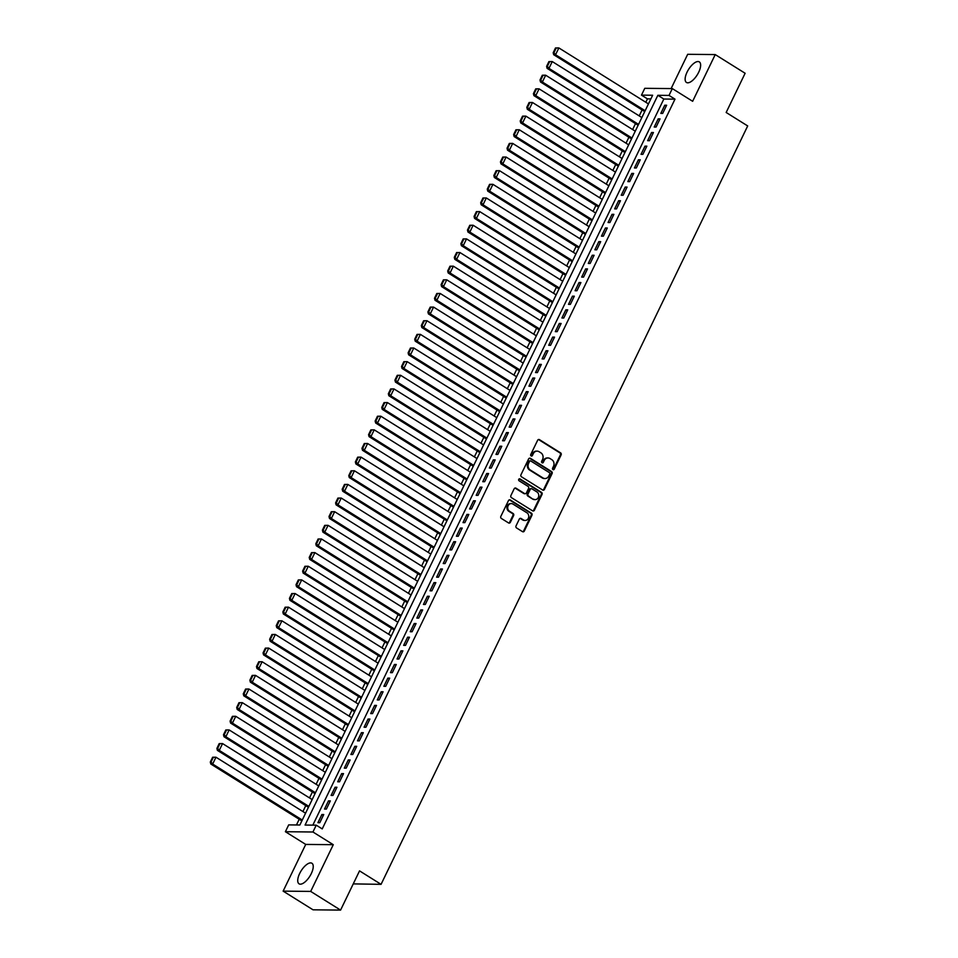 <?xml version="1.0" encoding="UTF-8"?>
<svg xmlns="http://www.w3.org/2000/svg" width="958" height="958" viewBox="0 0 958 958"><rect width="100%" height="100%" fill="white"/><g stroke="black" fill="none" stroke-linecap="round" stroke-linejoin="round"><path stroke-width="1.44" d="M552.958 469.588A1.066 0.934 90.6 0 0 554.239 469.157L561.113 454.93A1.521 1.341 90.6 0 0 560.586 452.859L539.462 439.65A1.521 1.341 90.6 0 0 537.642 440.261L530.756 454.487A1.066 0.934 90.6 0 0 531.57 456.068A1.066 0.934 90.6 0 0 532.409 455.517L533.295 453.673A4.886 4.287 90.6 0 1 537.103 451.134A4.886 4.287 90.6 0 1 539.115 451.733L540.887 452.835A4.886 4.287 90.6 0 1 542.563 459.469L541.677 461.313A1.066 0.934 90.6 0 0 542.491 462.894A1.066 0.934 90.6 0 0 543.318 462.331L544.204 460.499A4.886 4.287 90.6 0 1 548.012 457.96A4.886 4.287 90.6 0 1 550.036 458.559L551.796 459.66A4.886 4.287 90.6 0 1 553.485 466.295L552.598 468.127A1.066 0.934 90.6 0 0 552.958 469.588M553.029 469.624A1.066 0.934 90.6 0 0 553.496 469.157L560.37 454.93A1.521 1.341 90.6 0 0 559.843 452.847L538.707 439.65A1.521 1.341 90.6 0 0 538.456 439.518M531.199 455.972A1.066 0.934 90.6 0 0 531.654 455.505L533.295 453.673M542.12 462.798A1.066 0.934 90.6 0 0 542.575 462.331L544.204 460.499M311.29 873.6A12.131 5.113 -58 0 0 311.913 863.254A12.131 5.113 -58 0 0 299.674 873.48A12.131 5.113 -58 0 0 299.064 883.827A12.131 5.113 -58 0 0 311.29 873.6M698.693 72.233A12.131 5.113 -58 0 0 699.316 61.887A12.131 5.113 -58 0 0 687.078 72.113A12.131 5.113 -58 0 0 686.455 82.46A12.131 5.113 -58 0 0 698.693 72.233M516.039 525.882A1.521 1.341 90.6 0 0 516.566 527.954L522.493 531.654A1.521 1.341 90.6 0 0 524.313 531.043L531.953 515.248A1.521 1.341 90.6 0 0 531.427 513.177L510.303 499.968A1.521 1.341 90.6 0 0 508.482 500.579L500.842 516.374A1.521 1.341 90.6 0 0 501.369 518.446L508.53 522.924A1.521 1.341 90.6 0 0 510.351 522.314L513.62 515.56A1.521 1.341 90.6 0 0 513.093 513.488L509.536 511.261A4.083 3.581 90.6 0 1 512.997 504.1L526.912 512.793A4.083 3.581 90.6 0 1 523.451 519.954L521.128 518.506A1.521 1.341 90.6 0 0 519.308 519.116L516.039 525.882M316.236 825.173L312.943 831.999L285.4 831.712L288.693 824.886L299.866 825.006L652.638 95.249L641.477 95.129L644.77 88.316L672.312 88.591L669.019 95.417L657.847 95.297L305.075 825.054L316.236 825.173L322.223 828.91L674.995 99.153L669.019 95.417M672.312 88.591L692.646 101.297L715.231 54.582L745.12 73.263L726.164 112.481L747.695 125.941L381.068 884.342L359.537 870.882L340.581 910.1L310.691 891.419L333.276 844.693L312.943 831.999M542.623 490.017A1.521 1.341 90.6 0 0 544.443 489.406L552.083 473.611A1.521 1.341 90.6 0 0 551.557 471.54L530.433 458.331A1.521 1.341 90.6 0 0 528.612 458.942L520.972 474.737A1.521 1.341 90.6 0 0 521.499 476.809L542.623 490.017M542.024 494.424L534.384 510.231A1.521 1.341 90.6 0 1 532.564 510.83L511.428 497.633A1.521 1.341 90.6 0 1 510.901 495.561L514.171 488.796A1.521 1.341 90.6 0 1 515.991 488.185L524.565 493.55A1.521 1.341 90.6 0 0 526.385 492.939L528.553 488.46A1.521 1.341 90.6 0 0 528.026 486.377L519.104 480.808A1.066 0.934 90.6 0 1 520.014 478.928L541.498 492.352A1.521 1.341 90.6 0 1 542.024 494.424L541.27 494.424L533.642 510.219L534.384 510.231M340.581 910.1L313.038 909.813L283.137 891.132L310.691 891.419M715.231 54.582L687.688 54.295L671.115 88.579M662.673 113.415L666.636 105.236L664.768 105.212L660.816 113.403L662.673 113.415M656.086 127.055L660.038 118.876L658.182 118.852L654.218 127.043L656.086 127.055M649.488 140.706L653.44 132.515L651.584 132.491L647.632 140.682L649.488 140.706M642.89 154.346L646.854 146.155L644.985 146.143L641.034 154.322L642.89 154.346M636.304 167.985L640.255 159.794L638.399 159.782L634.435 167.961L636.304 167.985M629.705 181.625L633.657 173.434L631.801 173.422L627.849 181.601L629.705 181.625M623.107 195.264L627.071 187.073L625.203 187.061L621.251 195.24L623.107 195.264M616.521 208.904L620.473 200.713L618.617 200.701L614.653 208.88L616.521 208.904M609.923 222.543L613.886 214.352L612.018 214.341L608.067 222.519L609.923 222.543M603.336 236.183L607.288 228.004L605.42 227.98L601.468 236.159L603.336 236.183M596.738 249.822L600.69 241.644L598.834 241.62L594.87 249.798L596.738 249.822M590.14 263.462L594.104 255.283L592.236 255.259L588.284 263.45L590.14 263.462M583.554 277.101L587.505 268.923L585.649 268.899L581.686 277.09L583.554 277.101M576.956 290.741L580.907 282.562L579.051 282.538L575.087 290.729L576.956 290.741M570.357 304.381L574.321 296.202L572.453 296.178L568.501 304.369L570.357 304.381M563.771 318.02L567.723 309.841L565.867 309.817L561.903 318.008L563.771 318.02M557.173 331.66L561.125 323.481L559.268 323.457L555.317 331.648L557.173 331.66M550.575 345.299L554.538 337.12L552.67 337.096L548.718 345.287L550.575 345.299M543.988 358.951L547.94 350.76L546.084 350.748L542.12 358.927L543.988 358.951M537.39 372.59L541.342 364.399L539.486 364.387L535.534 372.566L537.39 372.59M530.792 386.23L534.756 378.039L532.888 378.027L528.936 386.206L530.792 386.23M524.206 399.869L528.157 391.678L526.301 391.666L522.338 399.845L524.206 399.869M517.607 413.509L521.559 405.318L519.703 405.306L515.751 413.485L517.607 413.509M511.009 427.148L514.973 418.957L513.105 418.945L509.153 427.124L511.009 427.148M504.423 440.788L508.375 432.609L506.519 432.585L502.555 440.764L504.423 440.788M497.825 454.427L501.788 446.248L499.92 446.224L495.969 454.403L497.825 454.427M491.238 468.067L495.19 459.888L493.322 459.864L489.37 468.043L491.238 468.067M484.64 481.706L488.592 473.527L486.736 473.503L482.772 481.694L484.64 481.706M478.042 495.346L482.006 487.167L480.138 487.143L476.186 495.334L478.042 495.346M471.456 508.985L475.408 500.806L473.551 500.783L469.588 508.973L471.456 508.985M464.858 522.625L468.809 514.446L466.953 514.422L463.001 522.613L464.858 522.625M458.259 536.264L462.223 528.086L460.355 528.062L456.403 536.252L458.259 536.264M451.673 549.904L455.625 541.725L453.769 541.701L449.805 549.892L451.673 549.904M445.075 563.555L449.027 555.365L447.17 555.353L443.219 563.532L445.075 563.555M438.477 577.195L442.44 569.004L440.572 568.992L436.62 577.171L438.477 577.195M431.89 590.835L435.842 582.644L433.986 582.632L430.022 590.811L431.89 590.835M425.292 604.474L429.244 596.283L427.388 596.271L423.436 604.45L425.292 604.474M418.694 618.114L422.658 609.923L420.79 609.911L416.838 618.09L418.694 618.114M412.108 631.753L416.059 623.562L414.203 623.55L410.24 631.729L412.108 631.753M405.509 645.393L409.473 637.214L407.605 637.19L403.653 645.369L405.509 645.393M398.911 659.032L402.875 650.853L401.007 650.829L397.055 659.008L398.911 659.032M392.325 672.672L396.277 664.493L394.421 664.469L390.457 672.648L392.325 672.672M385.727 686.311L389.69 678.132L387.822 678.108L383.871 686.299L385.727 686.311M379.14 699.951L383.092 691.772L381.236 691.748L377.272 699.939L379.14 699.951M372.542 713.59L376.494 705.411L374.638 705.387L370.674 713.578L372.542 713.59M365.944 727.23L369.908 719.051L368.04 719.027L364.088 727.218L365.944 727.23M359.358 740.869L363.31 732.69L361.453 732.666L357.49 740.857L359.358 740.869M352.76 754.509L356.711 746.33L354.855 746.306L350.903 754.497L352.76 754.509M346.161 768.16L350.125 759.969L348.257 759.945L344.305 768.136L346.161 768.16M339.575 781.8L343.527 773.609L341.671 773.597L337.707 781.776L339.575 781.8M332.977 795.439L336.929 787.248L335.072 787.236L331.121 795.415L332.977 795.439M326.379 809.079L330.342 800.888L328.474 800.876L324.522 809.055L326.379 809.079M674.995 99.153L663.834 99.033L312.823 825.137M321.888 814.516L317.924 822.694L319.792 822.718L323.744 814.528L321.888 814.516L323.325 815.414M650.877 98.902L647.452 98.866L645.812 102.267M642.088 109.966L639.214 115.906M635.489 123.606L632.627 129.546M628.903 137.245L626.029 143.185M622.305 150.885L619.431 156.825M615.719 164.525L612.845 170.464M609.12 178.164L606.246 184.104M602.522 191.804L599.648 197.743M595.936 205.443L593.062 211.383M589.338 219.083L586.464 225.022M582.739 232.722L579.865 238.662M576.153 246.362L573.279 252.301M569.555 260.001L566.681 265.941M562.957 273.641L560.095 279.592M556.37 287.28L553.496 293.232M549.772 300.932L546.898 306.871M543.174 314.571L540.312 320.511M536.588 328.211L533.714 334.15M529.99 341.85L527.116 347.79M523.391 355.49L520.529 361.429M516.805 369.129L513.931 375.069M510.207 382.769L507.333 388.709M503.621 396.408L500.747 402.348M497.022 410.048L494.148 415.988M490.424 423.687L487.55 429.627M483.838 437.327L480.964 443.267M477.24 450.967L474.366 456.906M470.641 464.606L467.767 470.546M464.055 478.246L461.181 484.197M457.457 491.885L454.583 497.837M450.859 505.537L447.997 511.476M444.272 519.176L441.399 525.116M437.674 532.816L434.8 538.755M431.076 546.455L428.214 552.395M424.49 560.095L421.616 566.034M417.892 573.734L415.018 579.674M411.305 587.374L408.431 593.313M404.707 601.013L401.833 606.953M398.109 614.653L395.235 620.592M391.523 628.292L388.649 634.232M384.924 641.932L382.05 647.871M378.326 655.571L375.452 661.511M371.74 669.211L368.866 675.15M365.142 682.85L362.268 688.802M358.543 696.49L355.669 702.442M351.957 710.129L349.083 716.081M345.359 723.781L342.485 729.721M338.761 737.42L335.899 743.36M332.175 751.06L329.301 757M325.576 764.7L322.702 770.639M318.978 778.339L316.116 784.279M312.392 791.979L309.518 797.918M305.794 805.618L302.92 811.558M299.207 819.258L296.441 824.97M353.262 883.887L381.068 884.342M333.276 844.693L305.722 844.417L283.137 891.132M305.722 844.417L285.4 831.712M647.452 98.866L641.477 95.129M663.834 99.033L657.847 95.297M664.768 105.212L666.205 106.11M658.182 118.852L659.619 119.75M651.584 132.491L653.021 133.39M644.985 146.143L646.422 147.041M638.399 159.782L639.836 160.681M631.801 173.422L633.238 174.32M625.203 187.061L626.64 187.96M618.617 200.701L620.054 201.599M612.018 214.341L613.455 215.239M605.42 227.98L606.857 228.878M598.834 241.62L600.271 242.518M592.236 255.259L593.673 256.157M585.649 268.899L587.074 269.797M579.051 282.538L580.488 283.436M572.453 296.178L573.89 297.076M565.867 309.817L567.304 310.715M559.268 323.457L560.705 324.355M552.67 337.096L554.107 337.994M546.084 350.748L547.521 351.634M539.486 364.387L540.923 365.285M532.888 378.027L534.324 378.925M526.301 391.666L527.738 392.564M519.703 405.306L521.14 406.204M513.105 418.945L514.542 419.844M506.519 432.585L507.956 433.483M499.92 446.224L501.357 447.123M493.322 459.864L494.759 460.762M486.736 473.503L488.173 474.402M480.138 487.143L481.575 488.041M473.551 500.783L474.988 501.681M466.953 514.422L468.39 515.32M460.355 528.062L461.792 528.96M453.769 541.701L455.206 542.599M447.17 555.353L448.607 556.239M440.572 568.992L442.009 569.89M433.986 582.632L435.423 583.53M427.388 596.271L428.825 597.169M420.79 609.911L422.227 610.809M414.203 623.55L415.64 624.448M407.605 637.19L409.042 638.088M401.007 650.829L402.444 651.727M394.421 664.469L395.858 665.367M387.822 678.108L389.259 679.006M381.236 691.748L382.661 692.646M374.638 705.387L376.075 706.285M368.04 719.027L369.477 719.925M361.453 732.666L362.89 733.565M354.855 746.306L356.292 747.204M348.257 759.945L349.694 760.844M341.671 773.597L343.108 774.495M335.072 787.236L336.509 788.135M328.474 800.876L329.911 801.774M547.641 457.972A4.886 4.287 90.6 0 0 547.269 457.948A4.886 4.287 90.6 0 0 543.461 460.487M536.731 451.146A4.886 4.287 90.6 0 0 536.36 451.122A4.886 4.287 90.6 0 0 532.552 453.661M542.887 490.137A1.521 1.341 90.6 0 0 543.701 489.406L551.341 473.599A1.521 1.341 90.6 0 0 550.814 471.528L529.69 458.331A1.521 1.341 90.6 0 0 529.427 458.199M549.724 474.054A1.066 0.934 90.6 0 0 549.365 472.605L530.816 461.014A1.066 0.934 90.6 0 0 529.534 461.433L528.6 463.385A4.886 4.287 90.6 0 0 530.289 470.007L542.958 477.934A4.886 4.287 90.6 0 0 544.982 478.533A4.886 4.287 90.6 0 0 548.79 475.994L549.724 474.054M530.002 460.966A1.066 0.934 90.6 0 0 528.792 461.433L529.534 461.433M544.611 478.509A4.886 4.287 90.6 0 1 544.24 478.533A4.886 4.287 90.6 0 1 542.216 477.922L529.546 470.007A4.886 4.287 90.6 0 1 527.858 463.373L528.792 461.433M532.816 510.961A1.521 1.341 90.6 0 0 533.642 510.219M524.828 493.669A1.521 1.341 90.6 0 1 523.822 493.538L515.248 488.185A1.521 1.341 90.6 0 0 514.985 488.053M541.27 494.424A1.521 1.341 90.6 0 0 540.743 492.352L519.272 478.928A1.066 0.934 90.6 0 0 519.2 478.88M533.45 499.106A4.083 3.581 90.6 0 0 536.923 491.945L532.013 488.879A1.521 1.341 90.6 0 0 530.193 489.478L528.026 493.969A1.521 1.341 90.6 0 0 528.553 496.04L532.708 499.094A4.083 3.581 90.6 0 0 534.768 499.573M531.019 488.748A1.521 1.341 90.6 0 0 529.451 489.478L530.193 489.478M532.708 499.094L527.81 496.028A1.521 1.341 90.6 0 1 527.283 493.957L529.451 489.478M524.768 520.433A4.083 3.581 90.6 0 1 522.709 519.954L520.386 518.506A1.521 1.341 90.6 0 0 520.122 518.374M510.937 503.621A4.083 3.581 90.6 0 0 508.794 511.261L509.536 511.261M508.782 523.044A1.521 1.341 90.6 0 0 509.608 522.314L512.877 515.548A1.521 1.341 90.6 0 0 512.35 513.476L508.794 511.261M522.757 531.774A1.521 1.341 90.6 0 0 523.571 531.043L531.211 515.236A1.521 1.341 90.6 0 0 530.684 513.165L509.56 499.968A1.521 1.341 90.6 0 0 509.297 499.837M555.496 47.96L553.197 52.726L553.94 52.738L556.251 47.96L555.496 47.96L558.849 47.924L648.446 103.907M645.153 110.733L555.556 54.738L553.7 54.726L644.734 111.607M556.251 47.96L558.849 47.924L555.556 54.738L553.94 52.738M553.197 52.726L553.7 54.726M548.91 61.599L546.599 66.377L547.341 66.377L549.653 61.599L548.91 61.599L552.263 61.563L641.86 117.559M638.555 124.372L548.958 68.377L547.102 68.365L638.136 125.247M549.653 61.599L552.263 61.563L548.958 68.377L547.341 66.377M546.599 66.377L547.102 68.365M542.312 75.239L540.001 80.017L540.755 80.017L543.054 75.251L542.312 75.239L545.665 75.203L635.262 131.198M631.969 138.012L542.372 82.017L540.504 82.005L631.538 138.898M543.054 75.251L545.665 75.203L542.372 82.017L540.755 80.017M540.001 80.017L540.504 82.005M535.714 88.878L533.414 93.656L534.157 93.656L536.468 88.89L535.714 88.878L539.067 88.843L628.664 144.838M625.37 151.651L535.773 95.656L533.917 95.644L624.951 152.538M536.468 88.89L539.067 88.843L535.773 95.656L534.157 93.656M533.414 93.656L533.917 95.644M529.127 102.518L526.816 107.296L527.559 107.296L529.87 102.53L529.127 102.518L532.48 102.482L622.077 158.477M618.772 165.291L529.175 109.296L527.319 109.284L618.353 166.177M529.87 102.53L532.48 102.482L529.175 109.296L527.559 107.296M526.816 107.296L527.319 109.284M522.529 116.157L520.218 120.936L520.972 120.936L523.272 116.169L522.529 116.157L525.882 116.122L615.479 172.117M612.186 178.93L522.589 122.935L520.721 122.923L611.755 179.817M523.272 116.169L525.882 116.122L522.589 122.935L520.972 120.936M520.218 120.936L520.721 122.923M515.943 129.797L513.632 134.575L514.374 134.575L516.685 129.809L515.943 129.797L519.284 129.761L608.881 185.756M605.588 192.57L515.991 136.587L514.135 136.563L605.169 193.456M516.685 129.809L519.284 129.761L515.991 136.587L514.374 134.575M513.632 134.575L514.135 136.563M509.345 143.437L507.033 148.215L507.776 148.227L510.087 143.449L509.345 143.437L512.698 143.401L602.295 199.396M599.001 206.209L509.393 150.226L507.536 150.202L598.57 207.096M510.087 143.449L512.698 143.401L509.393 150.226L507.776 148.227M507.033 148.215L507.536 150.202M502.746 157.076L500.447 161.854L501.19 161.866L503.489 157.088L502.746 157.076L506.099 157.04L595.696 213.035M592.403 219.861L502.806 163.866L500.938 163.842L591.972 220.735M503.489 157.088L506.099 157.04L502.806 163.866L501.19 161.866M500.447 161.854L500.938 163.842M496.16 170.716L493.849 175.494L494.591 175.506L496.903 170.728L496.16 170.716L499.513 170.68L589.11 226.675M585.805 233.501L496.208 177.505L494.352 177.481L585.386 234.375M496.903 170.728L499.513 170.68L496.208 177.505L494.591 175.506M493.849 175.494L494.352 177.481M489.562 184.355L487.251 189.133L487.993 189.145L490.304 184.367L489.562 184.355L492.915 184.319L582.512 240.314M579.219 247.14L489.622 191.145L487.754 191.121L578.788 248.014M490.304 184.367L492.915 184.319L489.622 191.145L487.993 189.145M487.251 189.133L487.754 191.121M482.964 198.007L480.665 202.773L481.407 202.785L483.706 198.007L482.964 198.007L486.317 197.959L575.914 253.954M572.621 260.78L483.024 204.784L481.156 204.761L572.189 261.654M483.706 198.007L486.317 197.959L483.024 204.784L481.407 202.785M480.665 202.773L481.156 204.761M476.377 211.646L474.066 216.412L474.809 216.424L477.12 211.646L476.377 211.646L479.73 211.598L569.327 267.593M566.022 274.419L476.425 218.424L474.569 218.4L565.603 275.293M477.12 211.646L479.73 211.598L476.425 218.424L474.809 216.424M474.066 216.412L474.569 218.4M469.779 225.286L467.468 230.052L468.211 230.064L470.522 225.286L469.779 225.286L473.132 225.238L562.729 281.233M559.436 288.059L469.839 232.064L467.971 232.04L559.005 288.933M470.522 225.286L473.132 225.238L469.839 232.064L468.211 230.064M467.468 230.052L467.971 232.04M463.181 238.925L460.882 243.691L461.624 243.703L463.935 238.925L463.181 238.925L466.534 238.889L556.131 294.872M552.838 301.698L463.241 245.703L461.385 245.679L552.419 302.572M463.935 238.925L466.534 238.889L463.241 245.703L461.624 243.703M460.882 243.691L461.385 245.679M456.595 252.565L454.284 257.331L455.026 257.343L457.337 252.565L456.595 252.565L459.948 252.529L549.545 308.512M546.24 315.338L456.643 259.343L454.787 259.331L545.821 316.212M457.337 252.565L459.948 252.529L456.643 259.343L455.026 257.343M454.284 257.331L454.787 259.331M449.997 266.204L447.685 270.982L448.44 270.982L450.739 266.204L449.997 266.204L453.35 266.168L542.947 322.163M539.653 328.977L450.056 272.982L448.188 272.97L539.222 329.851M450.739 266.204L453.35 266.168L450.056 272.982L448.44 270.982M447.685 270.982L448.188 272.97M443.398 279.844L441.099 284.622L441.842 284.622L444.153 279.856L443.398 279.844L446.751 279.808L536.348 335.803M533.055 342.617L443.458 286.622L441.602 286.61L532.636 343.491M444.153 279.856L446.751 279.808L443.458 286.622L441.842 284.622M441.099 284.622L441.602 286.61M436.812 293.483L434.501 298.261L435.243 298.261L437.555 293.495L436.812 293.483L440.165 293.447L529.762 349.442M526.457 356.256L436.86 300.261L435.004 300.249L526.038 357.142M437.555 293.495L440.165 293.447L436.86 300.261L435.243 298.261M434.501 298.261L435.004 300.249M430.214 307.123L427.903 311.901L428.657 311.901L430.956 307.135L430.214 307.123L433.567 307.087L523.164 363.082M519.871 369.896L430.274 313.901L428.406 313.889L519.44 370.782M430.956 307.135L433.567 307.087L430.274 313.901L428.657 311.901M427.903 311.901L428.406 313.889M423.628 320.762L421.316 325.54L422.059 325.54L424.37 320.774L423.628 320.762L426.969 320.726L516.566 376.722M513.272 383.535L423.675 327.54L421.819 327.528L512.853 384.421M424.37 320.774L426.969 320.726L423.675 327.54L422.059 325.54M421.316 325.54L421.819 327.528M417.029 334.402L414.718 339.18L415.461 339.18L417.772 334.414L417.029 334.402L420.382 334.366L509.979 390.361M506.674 397.175L417.077 341.192L415.221 341.168L506.255 398.061M417.772 334.414L420.382 334.366L417.077 341.192L415.461 339.18M414.718 339.18L415.221 341.168M410.431 348.041L408.12 352.819L408.874 352.831L411.174 348.053L410.431 348.041L413.784 348.005L503.381 404.001M500.088 410.814L410.491 354.831L408.623 354.807L499.657 411.701M411.174 348.053L413.784 348.005L410.491 354.831L408.874 352.831M408.12 352.819L408.623 354.807M403.845 361.681L401.534 366.459L402.276 366.471L404.587 361.693L403.845 361.681L407.186 361.645L496.783 417.64M493.49 424.466L403.893 368.471L402.037 368.447L493.071 425.34M404.587 361.693L407.186 361.645L403.893 368.471L402.276 366.471M401.534 366.459L402.037 368.447M397.247 375.32L394.935 380.098L395.678 380.11L397.989 375.332L397.247 375.32L400.6 375.285L490.197 431.28M486.904 438.105L397.307 382.11L395.438 382.086L486.472 438.98M397.989 375.332L400.6 375.285L397.307 382.11L395.678 380.11M394.935 380.098L395.438 382.086M390.648 388.96L388.349 393.738L389.092 393.75L391.391 388.972L390.648 388.96L394.001 388.924L483.598 444.919M480.305 451.745L390.708 395.75L388.84 395.726L479.874 452.619M391.391 388.972L394.001 388.924L390.708 395.75L389.092 393.75M388.349 393.738L388.84 395.726M384.062 402.599L381.751 407.378L382.493 407.389L384.805 402.611L384.062 402.599L387.415 402.564L477.012 458.559M473.707 465.384L384.11 409.389L382.254 409.365L473.288 466.259M384.805 402.611L387.415 402.564L384.11 409.389L382.493 407.389M381.751 407.378L382.254 409.365M377.464 416.251L375.153 421.017L375.895 421.029L378.206 416.251L377.464 416.251L380.817 416.203L470.414 472.198M467.121 479.024L377.524 423.029L375.656 423.005L466.69 479.898M378.206 416.251L380.817 416.203L377.524 423.029L375.895 421.029M375.153 421.017L375.656 423.005M370.866 429.891L368.567 434.657L369.309 434.669L371.62 429.891L370.866 429.891L374.219 429.843L463.816 485.838M460.523 492.663L370.926 436.668L369.07 436.644L460.091 493.538M371.62 429.891L374.219 429.843L370.926 436.668L369.309 434.669M368.567 434.657L369.07 436.644M364.279 443.53L361.968 448.296L362.711 448.308L365.022 443.53L364.279 443.53L367.632 443.494L457.229 499.477M453.924 506.303L364.327 450.308L362.471 450.284L453.505 507.177M365.022 443.53L367.632 443.494L364.327 450.308L362.711 448.308M361.968 448.296L362.471 450.284M357.681 457.17L355.37 461.936L356.113 461.948L358.424 457.17L357.681 457.17L361.034 457.134L450.631 513.117M447.338 519.943L357.741 463.947L355.873 463.935L446.907 520.817M358.424 457.17L361.034 457.134L357.741 463.947L356.113 461.948M355.37 461.936L355.873 463.935M351.083 470.809L348.784 475.575L349.526 475.587L351.837 470.809L351.083 470.809L354.436 470.773L444.033 526.768M440.74 533.582L351.143 477.587L349.287 477.575L440.321 534.456M351.837 470.809L354.436 470.773L351.143 477.587L349.526 475.587M348.784 475.575L349.287 477.575M344.497 484.449L342.186 489.227L342.928 489.227L345.239 484.461L344.497 484.449L347.85 484.413L437.447 540.408M434.142 547.222L344.545 491.226L342.689 491.214L433.723 548.096M345.239 484.461L347.85 484.413L344.545 491.226L342.928 489.227M342.186 489.227L342.689 491.214M337.899 498.088L335.587 502.866L336.342 502.866L338.641 498.1L337.899 498.088L341.252 498.052L430.849 554.047M427.555 560.861L337.958 504.866L336.09 504.854L427.124 561.747M338.641 498.1L341.252 498.052L337.958 504.866L336.342 502.866M335.587 502.866L336.09 504.854M331.3 511.728L329.001 516.506L329.744 516.506L332.055 511.74L331.3 511.728L334.653 511.692L424.25 567.687M420.957 574.501L331.36 518.506L329.504 518.494L420.538 575.387M332.055 511.74L334.653 511.692L331.36 518.506L329.744 516.506M329.001 516.506L329.504 518.494M324.714 525.367L322.403 530.145L323.145 530.145L325.457 525.379L324.714 525.367L328.067 525.331L417.664 581.326M414.359 588.14L324.762 532.145L322.906 532.133L413.94 589.026M325.457 525.379L328.067 525.331L324.762 532.145L323.145 530.145M322.403 530.145L322.906 532.133M318.116 539.007L315.805 543.785L316.559 543.785L318.858 539.019L318.116 539.007L321.469 538.971L411.066 594.966M407.773 601.78L318.176 545.785L316.308 545.773L407.342 602.666M318.858 539.019L321.469 538.971L318.176 545.785L316.559 543.785M315.805 543.785L316.308 545.773M311.53 552.646L309.218 557.424L309.961 557.436L312.272 552.658L311.53 552.646L314.871 552.61L404.468 608.605M401.174 615.419L311.578 559.436L309.721 559.412L400.755 616.305M312.272 552.658L314.871 552.61L311.578 559.436L309.961 557.436M309.218 557.424L309.721 559.412M304.931 566.286L302.62 571.064L303.363 571.076L305.674 566.298L304.931 566.286L308.284 566.25L397.881 622.245M394.576 629.071L304.979 573.076L303.123 573.052L394.157 629.945M305.674 566.298L308.284 566.25L304.979 573.076L303.363 571.076M302.62 571.064L303.123 573.052M298.333 579.925L296.034 584.703L296.776 584.715L299.076 579.937L298.333 579.925L301.686 579.889L391.283 635.884M387.99 642.71L298.393 586.715L296.525 586.691L387.559 643.584M299.076 579.937L301.686 579.889L298.393 586.715L296.776 584.715M296.034 584.703L296.525 586.691M291.747 593.565L289.436 598.343L290.178 598.355L292.489 593.577L291.747 593.565L295.1 593.529L384.697 649.524M381.392 656.35L291.795 600.355L289.939 600.331L380.973 657.224M292.489 593.577L295.1 593.529L291.795 600.355L290.178 598.355M289.436 598.343L289.939 600.331M285.149 607.204L282.838 611.982L283.58 611.994L285.891 607.216L285.149 607.204L288.502 607.168L378.099 663.164M374.806 669.989L285.209 613.994L283.34 613.97L374.374 670.863M285.891 607.216L288.502 607.168L285.209 613.994L283.58 611.994M282.838 611.982L283.34 613.97M278.55 620.856L276.251 625.622L276.994 625.634L279.293 620.856L278.55 620.856L281.903 620.808L371.5 676.803M368.207 683.629L278.61 627.634L276.742 627.61L367.776 684.503M279.293 620.856L281.903 620.808L278.61 627.634L276.994 625.634M276.251 625.622L276.742 627.61M271.964 634.495L269.653 639.261L270.396 639.273L272.707 634.495L271.964 634.495L275.317 634.447L364.914 690.443M361.609 697.268L272.012 641.273L270.156 641.249L361.19 698.143M272.707 634.495L275.317 634.447L272.012 641.273L270.396 639.273M269.653 639.261L270.156 641.249M265.366 648.135L263.055 652.901L263.797 652.913L266.108 648.135L265.366 648.135L268.719 648.087L358.316 704.082M355.023 710.908L265.426 654.913L263.558 654.889L354.592 711.782M266.108 648.135L268.719 648.087L265.426 654.913L263.797 652.913M263.055 652.901L263.558 654.889M258.768 661.774L256.469 666.54L257.211 666.552L259.522 661.774L258.768 661.774L262.121 661.739L351.718 717.722M348.425 724.547L258.828 668.552L256.972 668.528L347.994 725.422M259.522 661.774L262.121 661.739L258.828 668.552L257.211 666.552M256.469 666.54L256.972 668.528M252.182 675.414L249.87 680.18L250.613 680.192L252.924 675.414L252.182 675.414L255.535 675.378L345.131 731.361M341.826 738.187L252.229 682.192L250.373 682.18L341.407 739.061M252.924 675.414L255.535 675.378L252.229 682.192L250.613 680.192M249.87 680.18L250.373 682.18M245.583 689.053L243.272 693.832L244.027 693.832L246.326 689.065L245.583 689.053L248.936 689.018L338.533 745.013M335.24 751.826L245.643 695.831L243.775 695.819L334.809 752.701M246.326 689.065L248.936 689.018L245.643 695.831L244.027 693.832M243.272 693.832L243.775 695.819M238.985 702.693L236.686 707.471L237.428 707.471L239.739 702.705L238.985 702.693L242.338 702.657L331.935 758.652M328.642 765.466L239.045 709.471L237.189 709.459L328.223 766.352M239.739 702.705L242.338 702.657L239.045 709.471L237.428 707.471M236.686 707.471L237.189 709.459M232.399 716.333L230.088 721.111L230.83 721.111L233.141 716.345L232.399 716.333L235.752 716.297L325.349 772.292M322.044 779.105L232.447 723.11L230.591 723.098L321.625 779.992M233.141 716.345L235.752 716.297L232.447 723.11L230.83 721.111M230.088 721.111L230.591 723.098M225.801 729.972L223.489 734.75L224.244 734.75L226.543 729.984L225.801 729.972L229.154 729.936L318.751 785.931M315.457 792.745L225.86 736.75L223.992 736.738L315.026 793.631M226.543 729.984L229.154 729.936L225.86 736.75L224.244 734.75M223.489 734.75L223.992 736.738M219.202 743.612L216.903 748.39L217.646 748.39L219.957 743.624L219.202 743.612L222.555 743.576L312.152 799.571M308.859 806.385L219.262 750.389L217.406 750.377L308.44 807.271M219.957 743.624L222.555 743.576L219.262 750.389L217.646 748.39M216.903 748.39L217.406 750.377M212.616 757.251L210.305 762.029L211.047 762.041L213.359 757.263L212.616 757.251L215.969 757.215L305.566 813.21M302.261 820.024L212.664 764.041L210.808 764.017L301.842 820.91M213.359 757.263L215.969 757.215L212.664 764.041L211.047 762.041M210.305 762.029L210.808 764.017M553.496 469.157L554.239 469.157M531.654 455.505L532.409 455.517M542.575 462.331L543.318 462.331M538.707 439.65L539.462 439.65M559.843 452.847L560.586 452.859M560.37 454.93L561.113 454.93M529.69 458.331L530.433 458.331M550.814 471.528L551.557 471.54M551.341 473.599L552.083 473.611M543.701 489.406L544.443 489.406M527.858 463.373L528.6 463.385M529.546 470.007L530.289 470.007M542.216 477.922L542.958 477.934M515.248 488.185L515.991 488.185M523.822 493.538L524.565 493.55M519.272 478.928L520.014 478.928M540.743 492.352L541.498 492.352M527.283 493.957L528.026 493.969M527.81 496.028L528.553 496.04M520.386 518.506L521.128 518.506M522.709 519.954L523.451 519.954M512.35 513.476L513.093 513.488M512.877 515.548L513.62 515.56M509.608 522.314L510.351 522.314M509.56 499.968L510.303 499.968M530.684 513.165L531.427 513.177M531.211 515.236L531.953 515.248M523.571 531.043L524.313 531.043M547.269 457.948L548.012 457.96M536.36 451.122L537.103 451.134M529.63 460.87L530.373 460.882M544.24 478.533L544.982 478.533M524.445 493.729L525.2 493.729M534.396 499.597L535.151 499.609M530.636 488.676L531.391 488.688M524.397 520.457L525.14 520.457M510.566 503.597L511.309 503.597"/></g></svg>
